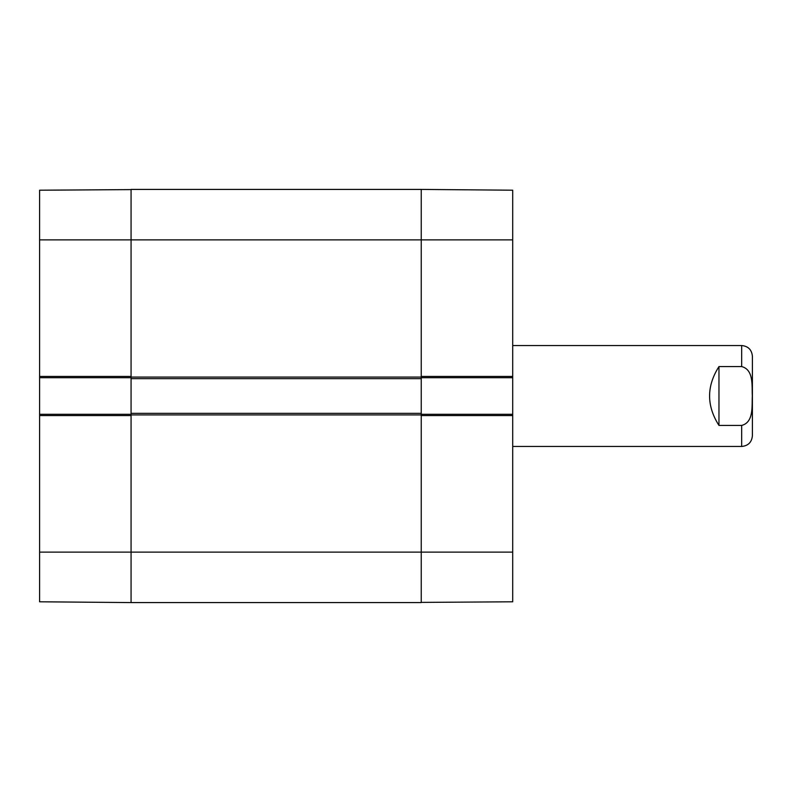 <?xml version="1.0" encoding="UTF-8"?>
<svg xmlns="http://www.w3.org/2000/svg" width="792" height="792" viewBox="0 0 792 792"><rect width="100%" height="100%" fill="white"/><g stroke="black" fill="none" stroke-linecap="round" stroke-linejoin="round"><path stroke-width="1.19" d="M421.235 378.655L421.235 189.417L421.235 376.447L512.701 376.447L512.701 190.209L421.235 189.417L131.066 189.417L131.066 378.655L421.235 378.655L421.235 413.345L131.066 413.345L131.066 602.583L421.235 602.583L421.235 413.345M131.066 413.345L131.066 378.655M512.701 446.46L741.678 446.46C748.192 445.827 751.766 442.253 752.4 435.739L752.4 356.261C751.766 349.747 748.192 346.173 741.678 345.54L512.701 345.54M718.968 366.577L741.678 366.577C753.944 369.706 751.786 386.05 752.321 396C751.786 405.95 753.944 422.294 741.678 425.423L718.968 425.423C706.464 405.811 706.464 386.189 718.968 366.577L718.968 425.423M421.235 377.705L512.701 377.705L512.701 376.447M512.701 377.705L512.701 414.295L421.235 414.295M421.235 602.395L512.701 601.791L512.701 414.295M512.701 415.553L421.235 415.553L421.235 602.583M39.6 552.123L39.6 601.791L131.066 602.583L131.066 415.553L39.6 415.553L39.6 552.123L512.701 552.123M131.066 414.295L39.6 414.295L39.6 415.553M39.6 414.295L39.6 377.705L131.066 377.705M131.066 189.605L39.6 190.209L39.6 377.705M39.6 376.447L131.066 376.447L131.066 189.417M421.235 377.071L131.066 377.071M39.6 239.877L512.701 239.877M131.066 414.929L421.235 414.929M741.678 366.577L741.678 345.54M741.678 446.46L741.678 425.423"/></g></svg>
